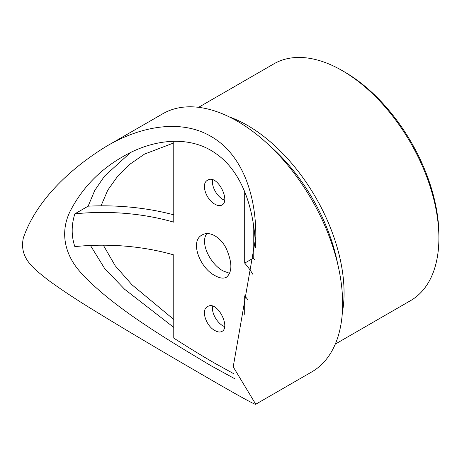 <?xml version="1.0" encoding="UTF-8"?>
<svg xmlns="http://www.w3.org/2000/svg" width="462" height="462" viewBox="0 0 462 462"><rect width="100%" height="100%" fill="white"/><g stroke="black" fill="none" stroke-linecap="round" stroke-linejoin="round"><path stroke-width="0.69" d="M233.836 373.764L214.974 363.346C202.333 356.052 188.6 347.638 173.77 338.092L173.77 254.926A158.986 91.788 180 0 0 74.844 246.61C71.304 236.065 71.304 225.144 74.844 213.848A158.986 91.788 180 0 1 173.77 222.17L173.77 141.268M252.916 274.416A158.986 91.788 180 0 0 244.698 263.115L244.698 191.695M244.698 314.345L244.698 295.876A158.986 91.788 180 0 1 248.117 300.081M214.974 275.595C219.669 278.268 223.51 278.8 226.495 277.188C232.305 272.17 232.311 262.803 226.513 249.093C221.05 237.225 209.315 230.44 202.131 234.996C189.46 241.014 199.948 268.156 214.974 275.595M214.974 204.227C217.746 205.792 220.056 206.075 221.91 205.07C230.821 200.947 217.157 173.7 207.582 180.249C200.537 183.553 206.202 199.815 214.974 204.227M214.974 330.584C217.746 332.155 220.056 332.432 221.91 331.427C230.821 327.31 217.157 300.057 207.582 306.612C200.537 309.915 206.202 326.172 214.974 330.584M173.77 214.824A170.449 98.406 0 0 0 101.045 205.827A170.449 98.406 0 0 0 88.126 206.179L94.722 190.494L104.516 176.12L130.44 152.622M254.689 259.858A170.449 98.406 0 0 0 253.211 258.2L253.211 223.262M229.683 273.337L223.082 270.917C210.62 264.42 199.648 243.087 206.797 233.633M224.549 200.283L223.082 199.549C216.845 196.188 211.082 186.036 212.78 179.857M224.549 326.64L223.082 325.906C216.845 322.545 211.082 312.393 212.78 306.214M74.844 213.848L88.126 206.179M173.77 327.402L124.567 289.224L104.562 268.364L90.448 245.472M235.349 379.059L210.92 365.685C169.698 340.956 112.497 307.328 81.479 273.279C65.656 256.566 58.934 233.264 70.472 210.597C82.507 187.705 99.902 169.768 122.655 156.785C152.402 139.166 189.328 134.656 215.708 153.448C242.717 172.055 254.279 209.644 255.567 247.522M244.698 263.115L253.211 258.2M103.338 245.207L115.229 265.789L132.011 284.817L173.77 319.479M173.77 142.931L144.525 154.089L130.261 163.964L117.77 176.103L107.733 190.194L101.045 205.827M233.212 366.857L255.809 237.087C256.266 195.449 242.371 153.603 210.008 135.851C179.885 118.786 139.94 126.548 106.728 146.125C72.505 166.973 36.683 199.105 23.331 237.947C18.89 259.101 34.979 269.392 48.522 280.365C62.081 290.188 77.252 300.208 94.029 310.418C128.632 331.774 171.916 357.114 205.804 376.767C239.108 396.096 255.757 405.255 255.752 404.244L233.212 366.857M335.285 344.098L410.585 300.623A136.7 78.927 -120 0 0 438.9 238.04L438.9 235.233A133.264 76.94 -120 0 0 344.669 72.02L342.238 70.617A136.7 78.927 -120 0 0 273.885 63.848L198.585 107.323M255.752 404.244L311.781 371.898A149.024 86.042 -120 0 0 342.642 303.678A149.024 86.042 -120 0 0 277.593 153.702A149.024 86.042 -120 0 0 162.757 113.779L106.728 146.125M438.9 238.04A136.7 78.927 -120 0 0 342.238 70.617M342.336 312.803A136.7 78.927 -120 0 0 344.063 292.798A136.7 78.927 -120 0 0 229.21 116.863M337.647 263.773A133.547 77.108 -120 0 0 269.329 145.438"/></g></svg>
